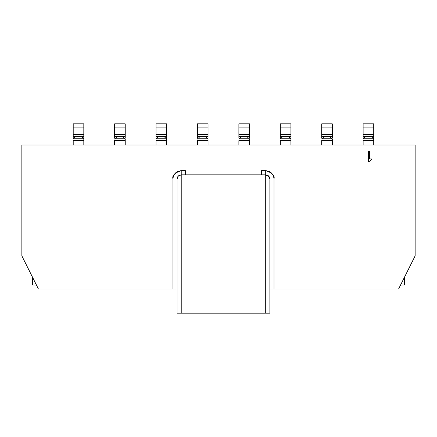 <?xml version="1.0" encoding="UTF-8"?>
<svg xmlns="http://www.w3.org/2000/svg" width="437" height="437" viewBox="0 0 437 437"><rect width="100%" height="100%" fill="white"/><g stroke="black" fill="none" stroke-linecap="round" stroke-linejoin="round"><path stroke-width="0.66" d="M268.963 176.411L265.718 174.844C268.285 175.139 269.667 176.521 269.858 178.99L269.858 313.182L269.858 178.99L273.999 178.99L181.224 178.99L181.224 313.182L265.718 313.182L265.718 178.99L265.718 313.182L269.858 313.182L181.224 313.182L181.224 178.99L172.943 178.99L172.943 288.994L177.083 288.994L172.943 288.994L172.943 178.99L177.083 178.99C177.313 176.455 178.689 175.073 181.224 174.844L181.224 170.703C176.155 171.162 173.396 173.926 172.943 178.99C171.949 175.477 174.707 172.719 181.224 170.703L181.224 174.844L178.094 176.286L177.083 178.99L181.224 178.99L181.224 174.844L181.224 178.99L265.718 178.99L265.718 174.844C268.247 175.073 269.629 176.455 269.858 178.99L269.258 176.843L265.718 174.844L266.876 175.013M177.083 178.99L177.083 313.182L181.224 313.182L177.083 313.182L177.083 178.99L178.116 176.253M185.364 170.703L185.364 174.844L185.364 170.703L181.224 170.703L185.364 170.703M261.572 174.844L261.572 170.703L261.572 174.844M178.006 176.379L177.783 176.685M177.307 177.641L177.176 178.105M269.858 288.994L273.999 288.994L273.999 178.99C273.546 173.926 270.782 171.162 265.718 170.703L265.718 174.844L265.718 170.703L261.572 170.703L265.718 170.703C272.229 172.719 274.993 175.477 273.999 178.99L273.999 288.994L398.582 288.994L415.15 255.858L415.15 145.024L21.85 145.024L21.85 255.858L38.418 288.994L172.943 288.994L38.418 288.994L21.85 255.858L21.85 145.024L415.15 145.024L415.15 255.858L398.582 288.994L269.858 288.994M269.263 176.848L269.039 176.521M267.788 175.401L269.858 178.941M269.29 176.892L265.718 174.844L181.224 174.844L265.718 174.844L265.718 178.99M371.313 158.877L371.313 159.691L369.085 161.592L368.429 161.592L368.429 151.65L368.429 161.592L369.085 161.592L371.313 159.691L371.313 158.877L369.68 158.877L371.313 158.877L371.313 159.691L369.085 161.592L368.429 161.592L368.429 151.65L369.68 151.65L369.68 158.877L369.68 151.65L368.429 151.65L369.68 151.65M244.179 174.844L202.763 174.844M193.651 174.844L192.87 174.844M32.617 279.216L33.529 279.216L32.617 279.216L32.617 277.397L32.617 285.017L32.617 279.216M73.208 140.577L73.208 145.024L73.208 140.577L83.811 140.577L83.811 145.024L83.811 140.577L73.208 140.577M83.811 136.579L81.326 136.579L83.811 136.579L81.326 136.579L82.981 138.234L83.811 138.234L83.811 123.818L83.811 138.234L82.981 138.234L83.811 139.059L83.811 140.577L83.811 139.059L82.981 138.234L73.208 138.234L73.208 123.818L73.208 138.234L74.033 138.234L73.208 139.059L75.694 136.579L73.208 136.579M114.625 140.577L114.625 145.024L114.625 140.577L125.228 140.577L125.228 145.024L125.228 140.577L114.625 140.577M125.228 136.579L122.742 136.579L125.228 136.579L122.742 136.579L124.398 138.234L125.228 138.234L125.228 123.818L125.228 138.234L124.398 138.234L125.228 139.059L125.228 140.577L125.228 139.059L124.398 138.234L114.625 138.234L114.625 123.818L114.625 138.234L115.455 138.234L114.625 139.059L117.111 136.579L114.625 136.579M156.042 140.577L156.042 145.024L156.042 140.577L166.644 140.577L166.644 145.024L166.644 140.577L156.042 140.577M166.644 136.579L164.159 136.579L166.644 136.579L164.159 136.579L165.82 138.234L166.644 138.234L166.644 123.818L166.644 138.234L165.82 138.234L166.644 139.059L166.644 140.577L166.644 139.059L165.82 138.234L156.042 138.234L156.042 123.818L156.042 138.234L156.872 138.234L156.042 139.059L158.527 136.579L156.042 136.579M197.458 140.577L197.458 145.024L197.458 140.577L208.061 140.577L208.061 145.024L208.061 140.577L197.458 140.577M208.061 136.579L205.576 136.579L208.061 136.579L205.576 136.579L207.236 138.234L208.061 138.234L208.061 123.818L208.061 138.234L207.236 138.234L208.061 139.059L208.061 140.577L208.061 139.059L207.236 138.234L197.458 138.234L197.458 123.818L197.458 138.234L198.289 138.234L197.458 139.059L199.944 136.579L197.458 136.579M238.875 140.577L238.875 145.024L238.875 140.577L249.478 140.577L249.478 145.024L249.478 140.577L238.875 140.577M249.478 136.579L246.998 136.579L249.478 136.579L246.998 136.579L248.653 138.234L249.478 138.234L249.478 123.818L249.478 138.234L248.653 138.234L249.478 139.059L249.478 140.577L249.478 139.059L248.653 138.234L238.875 138.234L238.875 123.818L238.875 138.234L239.705 138.234L238.875 139.059L241.361 136.579L238.875 136.579M280.297 140.577L280.297 145.024L280.297 140.577L290.9 140.577L290.9 145.024L290.9 140.577L280.297 140.577M290.9 136.579L288.415 136.579L290.9 136.579L288.415 136.579L290.07 138.234L290.9 138.234L290.9 123.818L290.9 138.234L290.07 138.234L290.9 139.059L290.9 140.577L290.9 139.059L290.07 138.234L280.297 138.234L280.297 123.818L280.297 138.234L281.122 138.234L280.297 139.059L282.777 136.579L280.297 136.579M321.714 140.577L321.714 145.024L321.714 140.577L332.317 140.577L332.317 145.024L332.317 140.577L321.714 140.577M332.317 136.579L329.831 136.579L332.317 136.579L329.831 136.579L331.486 138.234L332.317 138.234L332.317 123.818L332.317 138.234L331.486 138.234L332.317 139.059L332.317 140.577L332.317 139.059L331.486 138.234L321.714 138.234L321.714 123.818L321.714 138.234L322.539 138.234L321.714 139.059L324.199 136.579L321.714 136.579M363.131 140.577L363.131 145.024L363.131 140.577L373.733 140.577L373.733 145.024L373.733 140.577L363.131 140.577M373.733 136.579L371.248 136.579L373.733 136.579L371.248 136.579L372.903 138.234L373.733 138.234L373.733 123.818L373.733 138.234L372.903 138.234L373.733 139.059L373.733 140.577L373.733 139.059L372.903 138.234L363.131 138.234L363.131 123.818L363.131 138.234L363.955 138.234L363.131 139.059L365.616 136.579L363.131 136.579M404.383 279.216L404.383 285.017L404.383 277.397L404.383 279.216L403.471 279.216L404.383 279.216M36.429 285.017L32.617 285.017L36.429 285.017M74.765 137.502L75.694 136.579L74.033 138.234L82.981 138.234L82.074 137.322M83.811 134.421L73.208 134.421L83.811 134.421M83.811 127.134L73.208 127.134L83.811 127.134M83.811 123.818L73.208 123.818L83.811 123.818M116.182 137.502L117.111 136.579L115.455 138.234L124.398 138.234L123.491 137.322M125.228 134.421L114.625 134.421L125.228 134.421M125.228 127.134L114.625 127.134L125.228 127.134M125.228 123.818L114.625 123.818L125.228 123.818M157.599 137.502L158.527 136.579L156.872 138.234L165.82 138.234L164.907 137.322M166.644 134.421L156.042 134.421L166.644 134.421M166.644 127.134L156.042 127.134L166.644 127.134M166.644 123.818L156.042 123.818L166.644 123.818M199.015 137.502L199.944 136.579L198.289 138.234L207.236 138.234L206.324 137.322M208.061 134.421L197.458 134.421L208.061 134.421M208.061 127.134L197.458 127.134L208.061 127.134M208.061 123.818L197.458 123.818L208.061 123.818M240.437 137.502L241.361 136.579L239.705 138.234L248.653 138.234L247.741 137.322M249.478 134.421L238.875 134.421L249.478 134.421M249.478 127.134L238.875 127.134L249.478 127.134M249.478 123.818L238.875 123.818L249.478 123.818M281.854 137.502L282.777 136.579L281.122 138.234L290.07 138.234L289.157 137.322M290.9 134.421L280.297 134.421L290.9 134.421M290.9 127.134L280.297 127.134L290.9 127.134M290.9 123.818L280.297 123.818L290.9 123.818M323.271 137.502L324.199 136.579L322.539 138.234L331.486 138.234L330.58 137.322M332.317 134.421L321.714 134.421L332.317 134.421M332.317 127.134L321.714 127.134L332.317 127.134M332.317 123.818L321.714 123.818L332.317 123.818M364.687 137.502L365.616 136.579L363.955 138.234L372.903 138.234L371.996 137.322M373.733 134.421L363.131 134.421L373.733 134.421M373.733 127.134L363.131 127.134L373.733 127.134M373.733 123.818L363.131 123.818L373.733 123.818M404.383 285.017L400.571 285.017L404.383 285.017M81.326 136.579L75.694 136.579L81.326 136.579M122.742 136.579L117.111 136.579L122.742 136.579M164.159 136.579L158.527 136.579L164.159 136.579M205.576 136.579L199.944 136.579L205.576 136.579M246.998 136.579L241.361 136.579L246.998 136.579M288.415 136.579L282.777 136.579L288.415 136.579M329.831 136.579L324.199 136.579L329.831 136.579M371.248 136.579L365.616 136.579L371.248 136.579"/></g></svg>
